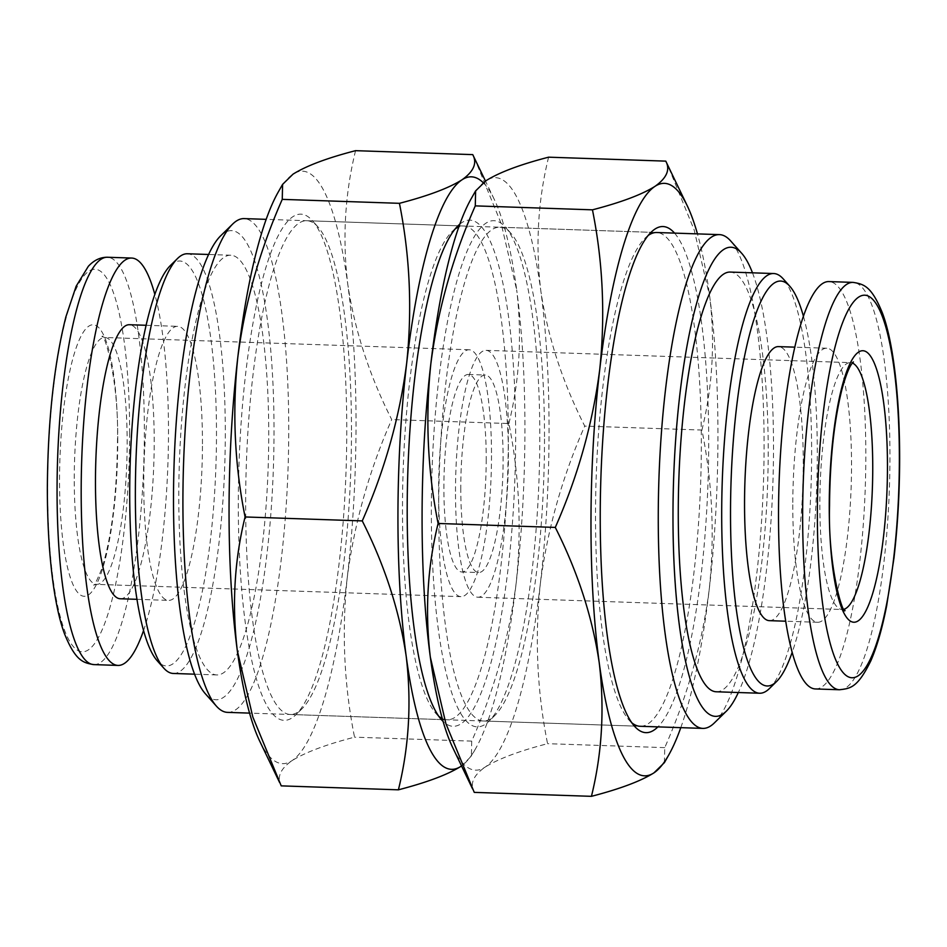 <?xml version="1.0" encoding="UTF-8"?>
<svg xmlns="http://www.w3.org/2000/svg" width="947" height="947" viewBox="0 0 947 947"><rect width="100%" height="100%" fill="white"/><g stroke="black" fill="none" stroke-linecap="round" stroke-linejoin="round"><path stroke-width="0.71" stroke-dasharray="4.74 3.55" d="M460.775 487.835A98.808 20.917 91.9 0 0 478.614 572.533A98.808 20.917 91.9 0 0 503.106 459.733A98.808 20.917 91.9 0 0 485.278 375.036A98.808 20.917 91.9 0 0 460.775 487.835M486.225 459.165A98.808 20.917 -88.1 0 1 461.722 571.964A98.808 20.917 -88.1 0 1 443.894 487.267A98.808 20.917 -88.1 0 1 468.386 374.467A98.808 20.917 -88.1 0 1 486.225 459.165M455.495 491.351A123.512 26.137 -88.1 0 1 486.107 350.343A123.512 26.137 -88.1 0 1 508.397 456.217A123.512 26.137 -88.1 0 1 477.785 597.226A123.512 26.137 -88.1 0 1 455.495 491.351M752.486 272.819A234.667 49.67 -88.1 0 1 773.498 448.535A234.667 49.67 -88.1 0 1 738.329 692.517M714.358 722.916A247.025 52.286 91.9 0 0 764.087 446.38A247.025 52.286 91.9 0 0 730.611 240.869M803.47 316.405A202.563 42.875 -88.1 0 1 817.297 454.82A202.563 42.875 -88.1 0 1 792.13 652.471M769.378 688.587A209.974 44.438 91.9 0 0 811.638 453.518A209.974 44.438 91.9 0 0 783.193 278.844M716.157 691.772A209.974 44.438 91.9 0 0 768.206 452.05A209.974 44.438 91.9 0 0 730.315 272.073M815.296 688.942A203.794 43.136 91.9 0 0 865.818 456.265A203.794 43.136 91.9 0 0 829.027 281.579M792.793 504.763A137.102 29.014 91.9 0 0 817.545 622.274A137.102 29.014 91.9 0 0 851.531 465.758A137.102 29.014 91.9 0 0 826.79 348.236A137.102 29.014 91.9 0 0 792.793 504.763M769.284 620.652A137.102 29.014 91.9 0 0 803.269 464.125A137.102 29.014 91.9 0 0 778.529 346.614M491.505 455.649A123.512 26.137 -88.1 0 1 460.893 596.657A123.512 26.137 -88.1 0 1 438.603 490.783A123.512 26.137 -88.1 0 1 469.215 349.774A123.512 26.137 -88.1 0 1 491.505 455.649M220.734 235.744A234.667 49.67 -88.1 0 1 274.026 431.69A234.667 49.67 -88.1 0 1 205.298 693.689M227.505 712.369A247.025 52.286 91.9 0 0 288.74 430.34A247.025 52.286 91.9 0 0 244.16 218.603M170.484 265.42A202.563 42.875 -88.1 0 1 216.484 434.555A202.563 42.875 -88.1 0 1 157.155 660.698M173.254 673.459A209.974 44.438 91.9 0 0 225.303 433.738A209.974 44.438 91.9 0 0 187.411 253.76M268.735 435.206A209.974 44.438 91.9 0 0 230.843 255.228A209.974 44.438 91.9 0 0 178.794 494.95A209.974 44.438 91.9 0 0 216.685 674.927A209.974 44.438 91.9 0 0 268.735 435.206M143.53 630.595A203.794 43.136 91.9 0 0 168.483 432.755A203.794 43.136 91.9 0 0 154.87 294.529M120.21 598.764A137.102 29.014 91.9 0 0 154.207 442.237A137.102 29.014 91.9 0 0 129.455 324.726M202.457 443.871A137.102 29.014 91.9 0 0 177.716 326.348A137.102 29.014 91.9 0 0 143.731 482.875A137.102 29.014 91.9 0 0 168.471 600.386A137.102 29.014 91.9 0 0 202.457 443.871M431.335 509.924A253.204 53.588 91.9 0 0 488.83 721.354A253.204 53.588 91.9 0 0 539.802 437.893A253.204 53.588 91.9 0 0 505.497 227.244A253.204 53.588 91.9 0 0 431.335 509.924M544.513 438.97A247.025 52.286 -88.1 0 1 494.784 715.518A247.025 52.286 -88.1 0 1 483.266 720.998A247.025 52.286 -88.1 0 1 438.686 509.249A247.025 52.286 -88.1 0 1 499.921 227.233A247.025 52.286 -88.1 0 1 511.037 233.471A247.025 52.286 -88.1 0 1 544.513 438.97M674.548 233.116A253.204 53.588 -88.1 0 1 708.699 443.587A253.204 53.588 -88.1 0 1 657.893 726.882M648.21 235.472A247.025 52.286 91.9 0 0 645.25 237.993A247.025 52.286 91.9 0 0 595.521 514.541A247.025 52.286 91.9 0 0 628.986 720.04A247.025 52.286 91.9 0 0 631.779 722.75M483.266 720.998L640.113 726.278A247.025 52.286 91.9 0 0 701.348 444.261A247.025 52.286 91.9 0 0 656.756 232.512L266.202 219.349M452.784 747.739A296.423 62.739 91.9 0 0 485.053 767.153A296.423 62.739 91.9 0 0 540.299 584.015A296.423 62.739 91.9 0 0 549.059 431.737A296.423 62.739 91.9 0 0 540.808 290.765C547.662 336.623 562.305 381.736 584.737 426.091C562.104 477.383 547.295 530.024 540.299 584.015C534.653 638.183 537.079 691.405 547.567 743.679C519.216 751.007 498.371 758.843 485.053 767.153C473.287 775.427 469.688 783.832 474.258 792.379M664.415 762.619L664.747 747.633C687.38 696.341 702.201 643.7 709.196 589.709C714.843 535.54 712.416 482.319 701.916 430.045L584.737 426.091M664.747 747.633L547.567 743.679M701.916 430.045C712.582 386.696 715.186 342.175 709.705 296.458L694.163 229.943L667.422 164.529M548.597 157.178C537.932 200.527 535.339 245.048 540.808 290.765A296.423 62.739 91.9 0 0 486.071 180.652A296.423 62.739 91.9 0 0 471.31 198.491M680.798 727.651A296.423 62.739 91.9 0 0 709.196 589.709A296.423 62.739 91.9 0 0 709.705 296.458A296.423 62.739 91.9 0 0 697.454 233.885M238.301 503.413A253.204 53.588 91.9 0 0 295.795 714.843A253.204 53.588 91.9 0 0 346.768 431.382A253.204 53.588 91.9 0 0 312.463 220.734A253.204 53.588 91.9 0 0 238.301 503.413M351.479 432.459A247.025 52.286 -88.1 0 1 301.75 709.007A247.025 52.286 -88.1 0 1 290.244 714.488A247.025 52.286 -88.1 0 1 245.652 502.739A247.025 52.286 -88.1 0 1 306.887 220.722A247.025 52.286 -88.1 0 1 318.014 226.96A247.025 52.286 -88.1 0 1 351.479 432.459M459.851 224.119A253.204 53.588 -88.1 0 1 515.665 437.076A253.204 53.588 -88.1 0 1 443.078 721.389M455.176 228.961A247.025 52.286 91.9 0 0 452.216 231.482A247.025 52.286 91.9 0 0 402.487 508.03A247.025 52.286 91.9 0 0 435.963 713.529A247.025 52.286 91.9 0 0 438.745 716.24M442.273 718.548A247.025 52.286 91.9 0 0 447.079 719.767A247.025 52.286 91.9 0 0 508.314 437.751A247.025 52.286 91.9 0 0 463.734 226.002A247.025 52.286 91.9 0 0 458.857 226.901M259.75 741.229A296.423 62.739 91.9 0 0 292.019 760.642A296.423 62.739 91.9 0 0 347.265 577.504A296.423 62.739 91.9 0 0 356.025 425.227A296.423 62.739 91.9 0 0 347.774 284.254C354.628 330.112 369.283 375.225 391.715 419.58C369.081 470.872 354.261 523.513 347.265 577.504C341.618 631.673 344.045 684.894 354.545 737.168C326.182 744.508 305.336 752.332 292.019 760.642C280.253 768.917 276.654 777.321 281.223 785.868M508.894 423.534C519.56 380.185 522.152 335.664 516.683 289.948A296.423 62.739 91.9 0 1 516.162 583.198A296.423 62.739 91.9 0 1 475.69 748.509A296.423 62.739 91.9 0 1 461.532 765.934L471.393 756.108L471.724 741.122C494.358 689.83 509.166 637.189 516.162 583.198C521.809 529.03 519.382 475.808 508.894 423.534L391.715 419.58M471.724 741.122L354.545 737.168M355.563 150.668C344.897 194.017 342.305 238.537 347.774 284.254A296.423 62.739 91.9 0 0 293.049 174.141A296.423 62.739 91.9 0 0 278.276 191.981M483.219 182.688A296.423 62.739 91.9 0 1 494.216 199.261A296.423 62.739 91.9 0 1 516.683 289.948L501.129 223.433L474.388 158.019M844.085 609.241A123.512 26.137 -88.1 0 1 842.132 609.513A123.512 26.137 -88.1 0 1 819.842 503.638A123.512 26.137 -88.1 0 1 850.453 362.63A123.512 26.137 -88.1 0 1 852.383 363.032M839.421 689.747A203.794 43.136 91.9 0 0 889.943 457.081A203.794 43.136 91.9 0 0 853.164 282.395M74.257 478.495A123.512 26.137 -88.1 0 1 104.868 337.487A123.512 26.137 -88.1 0 1 127.158 443.362A123.512 26.137 -88.1 0 1 96.547 584.37A123.512 26.137 -88.1 0 1 74.257 478.495M117.748 441.195A135.859 28.753 91.9 0 0 88.876 326.111A135.859 28.753 91.9 0 0 59.543 479.845A135.859 28.753 91.9 0 0 88.414 594.929A135.859 28.753 91.9 0 0 117.748 441.195M129.644 433.288A191.448 40.52 91.9 0 0 88.971 271.126A191.448 40.52 91.9 0 0 47.634 487.752A191.448 40.52 91.9 0 0 88.308 649.914A191.448 40.52 91.9 0 0 129.644 433.288M93.836 664.605A203.794 43.136 91.9 0 0 144.358 431.939A203.794 43.136 91.9 0 0 107.579 257.253M461.722 571.964L478.614 572.533M477.785 597.226L842.132 609.513L845.02 610.413M486.107 350.343L850.453 362.63L853.401 361.932M817.545 622.274L785.643 621.208M469.215 349.774L104.868 337.487L101.98 336.587C103.507 330.716 119.215 378.93 117.464 441.574C116.812 495.695 111.509 538.239 101.578 569.242C96.914 580.629 94.25 585.909 93.599 585.068L96.547 584.37L460.893 596.657M230.843 255.228L208.671 254.483M146.169 325.283L177.716 326.348M136.936 599.321L168.471 600.386M216.685 674.927L194.514 674.181M640.113 726.278L249.546 713.115M826.79 348.236L794.888 347.158M468.386 374.467L485.278 375.036M494.784 715.518L488.83 721.354M628.986 720.04L634.537 726.266M499.921 227.233L656.756 232.512M645.25 237.993L651.205 232.157M511.037 233.471L505.497 227.244M301.75 709.007L295.795 714.843M435.963 713.529L441.503 719.756M290.244 714.488L447.079 719.767M475.69 748.509L471.393 756.108M494.216 199.261L485.468 181.066M306.887 220.722L463.734 226.002M452.216 231.482L458.17 225.646M318.014 226.96L312.463 220.734"/><path stroke-width="1.42" d="M738.329 692.517A234.667 49.67 -88.1 0 1 726.266 711.256A234.667 49.67 -88.1 0 1 672.974 515.31A234.667 49.67 -88.1 0 1 741.702 253.311A234.667 49.67 -88.1 0 1 752.486 272.819M741.702 253.311L730.611 240.869A247.025 52.286 91.9 0 0 719.495 234.631A247.025 52.286 91.9 0 0 658.26 516.66A247.025 52.286 91.9 0 0 702.84 728.397A247.025 52.286 91.9 0 0 714.358 722.916L726.266 711.256M792.13 652.471A202.563 42.875 -88.1 0 1 776.516 681.58A202.563 42.875 -88.1 0 1 730.516 512.445A202.563 42.875 -88.1 0 1 789.845 286.302A202.563 42.875 -88.1 0 1 803.47 316.405M789.845 286.302L783.193 278.844A209.974 44.438 91.9 0 0 773.746 273.541A209.974 44.438 91.9 0 0 721.697 513.262A209.974 44.438 91.9 0 0 759.589 693.24A209.974 44.438 91.9 0 0 769.378 688.587L776.516 681.58M773.746 273.541L730.315 272.073A209.974 44.438 91.9 0 0 678.265 511.794A209.974 44.438 91.9 0 0 716.157 691.772L759.589 693.24M853.164 282.395L829.027 281.579A203.794 43.136 91.9 0 0 778.517 514.245A203.794 43.136 91.9 0 0 815.296 688.942L839.421 689.747C850.323 688.516 857.568 687.901 870.814 660.852C876.946 646.765 882.237 628.37 886.676 605.678L893.992 557.854C897.673 525.845 899.555 492.842 899.65 458.857C899.638 391.525 892.429 339.535 882.462 313.137C871.406 285.816 863.676 284.136 853.164 282.395A203.794 43.136 91.9 0 0 802.642 515.061A203.794 43.136 91.9 0 0 839.421 689.747M794.888 347.158L778.529 346.614A137.102 29.014 91.9 0 0 744.543 503.129A137.102 29.014 91.9 0 0 769.284 620.652L785.643 621.208M216.39 706.131L205.298 693.689A234.667 49.67 -88.1 0 1 173.502 498.465A234.667 49.67 -88.1 0 1 220.734 235.744L232.642 224.084A247.025 52.286 91.9 0 0 182.913 500.62A247.025 52.286 91.9 0 0 216.39 706.131A247.025 52.286 91.9 0 0 227.505 712.369L249.546 713.115M266.202 219.349L244.16 218.603A247.025 52.286 91.9 0 0 232.642 224.084M163.807 668.156L157.155 660.698A202.563 42.875 -88.1 0 1 129.703 492.18A202.563 42.875 -88.1 0 1 170.484 265.42L177.622 258.413A209.974 44.438 91.9 0 0 135.362 493.482A209.974 44.438 91.9 0 0 163.807 668.156A209.974 44.438 91.9 0 0 173.254 673.459L194.514 674.181M208.671 254.483L187.411 253.76A209.974 44.438 91.9 0 0 177.622 258.413M154.87 294.529A203.794 43.136 91.9 0 0 131.704 258.058A203.794 43.136 91.9 0 0 81.182 490.735A203.794 43.136 91.9 0 0 117.973 665.421A203.794 43.136 91.9 0 0 143.53 630.595M146.169 325.283L129.455 324.726A137.102 29.014 91.9 0 0 95.469 481.242A137.102 29.014 91.9 0 0 120.21 598.764L136.936 599.321M657.893 726.882A253.204 53.588 -88.1 0 1 634.537 726.266A253.204 53.588 -88.1 0 1 600.232 515.618A253.204 53.588 -88.1 0 1 651.205 232.157A253.204 53.588 -88.1 0 1 674.548 233.116M631.779 722.75A247.025 52.286 91.9 0 0 640.113 726.278L702.84 728.397M592.455 209.832C602.955 262.236 605.382 315.458 599.735 369.496A296.423 62.739 91.9 0 0 590.975 521.773A296.423 62.739 91.9 0 0 599.226 662.746C604.695 708.569 602.091 753.09 591.437 796.332L474.258 792.379L445.848 723.484L430.317 657.052C424.86 611.229 427.452 566.708 438.106 523.466C427.618 471.061 425.191 417.84 430.838 363.802C437.869 309.681 452.678 257.039 475.276 205.878L475.619 190.892L486.071 180.652C499.4 172.33 520.234 164.506 548.597 157.178L665.777 161.132C670.393 169.572 666.795 177.977 654.981 186.358C641.912 194.573 621.078 202.398 592.455 209.832L475.276 205.878M697.454 233.885A296.423 62.739 91.9 0 0 687.25 205.771A296.423 62.739 91.9 0 0 654.981 186.358A296.423 62.739 91.9 0 0 599.735 369.496C592.704 423.617 577.883 476.258 555.285 527.42C577.753 571.881 592.396 616.994 599.226 662.746A296.423 62.739 91.9 0 0 653.951 772.859L664.415 762.619L668.724 755.019A296.423 62.739 91.9 0 0 680.798 727.651M687.25 205.771L665.777 161.132M555.285 527.42L438.106 523.466M591.437 796.332C620.048 788.898 640.894 781.074 653.951 772.859A296.423 62.739 91.9 0 0 668.724 755.019M475.607 190.892L471.31 198.491A296.423 62.739 91.9 0 0 430.838 363.802A296.423 62.739 91.9 0 0 430.317 657.052A296.423 62.739 91.9 0 0 452.784 747.739L472.612 788.981M719.495 234.631L656.756 232.512A247.025 52.286 91.9 0 0 648.21 235.472M443.078 721.389A253.204 53.588 -88.1 0 1 441.503 719.756A253.204 53.588 -88.1 0 1 407.198 509.107A253.204 53.588 -88.1 0 1 458.17 225.646A253.204 53.588 -88.1 0 1 459.851 224.119M438.745 716.24A247.025 52.286 91.9 0 0 442.273 718.548M399.433 203.321C409.921 255.726 412.347 308.947 406.701 362.985A296.423 62.739 91.9 0 0 397.941 515.263A296.423 62.739 91.9 0 0 406.192 656.235C411.661 702.058 409.068 746.579 398.403 789.822L281.223 785.868L252.813 716.974L237.295 650.542C231.826 604.719 234.418 560.198 245.084 516.955C234.584 464.551 232.157 411.329 237.804 357.291C244.835 303.17 259.644 250.529 282.253 199.367L282.585 184.381L293.049 174.141C306.366 165.82 327.2 157.995 355.563 150.668L472.742 154.621C477.359 163.062 473.76 171.466 461.947 179.847C448.89 188.062 428.044 195.887 399.433 203.321L282.253 199.367M483.219 182.688A296.423 62.739 91.9 0 0 461.947 179.847A296.423 62.739 91.9 0 0 406.701 362.985C399.67 417.106 384.861 469.748 362.263 520.909C384.719 565.371 399.374 610.484 406.192 656.235A296.423 62.739 91.9 0 0 460.929 766.348L461.532 765.934A296.423 62.739 91.9 0 1 460.929 766.348C447.86 774.563 427.026 782.388 398.403 789.822M485.468 181.066L472.742 154.621M362.263 520.909L245.084 516.955M282.585 184.381L278.276 191.981A296.423 62.739 91.9 0 0 237.804 357.291A296.423 62.739 91.9 0 0 237.295 650.542A296.423 62.739 91.9 0 0 259.75 741.229L279.578 782.471M458.857 226.901A247.025 52.286 91.9 0 0 455.176 228.961M852.383 363.032A123.512 26.137 -88.1 0 1 872.743 468.505A123.512 26.137 -88.1 0 1 844.085 609.241M829.252 505.805A135.859 28.753 91.9 0 0 858.124 620.889A135.859 28.753 91.9 0 0 887.457 467.155A135.859 28.753 91.9 0 0 858.586 352.071A135.859 28.753 91.9 0 0 829.252 505.805M817.356 513.712A191.448 40.52 91.9 0 0 858.029 675.874A191.448 40.52 91.9 0 0 899.366 459.248A191.448 40.52 91.9 0 0 858.692 297.086A191.448 40.52 91.9 0 0 817.356 513.712M93.836 664.605C83.324 662.864 75.594 661.184 64.538 633.863C54.571 607.465 47.362 555.475 47.35 488.143C47.824 421.368 53.991 364.275 65.876 316.878L76.139 286.243L88.355 266.285C94.049 260.153 100.465 257.146 107.579 257.253A203.794 43.136 91.9 0 0 57.057 489.919A203.794 43.136 91.9 0 0 93.836 664.605L117.973 665.421M845.02 610.413C843.493 616.284 827.785 568.07 829.536 505.426C829.927 459.449 834.082 420.705 842.001 389.205C849.4 362.867 852.927 363.163 853.401 361.932M107.579 257.253L131.704 258.058"/></g></svg>
